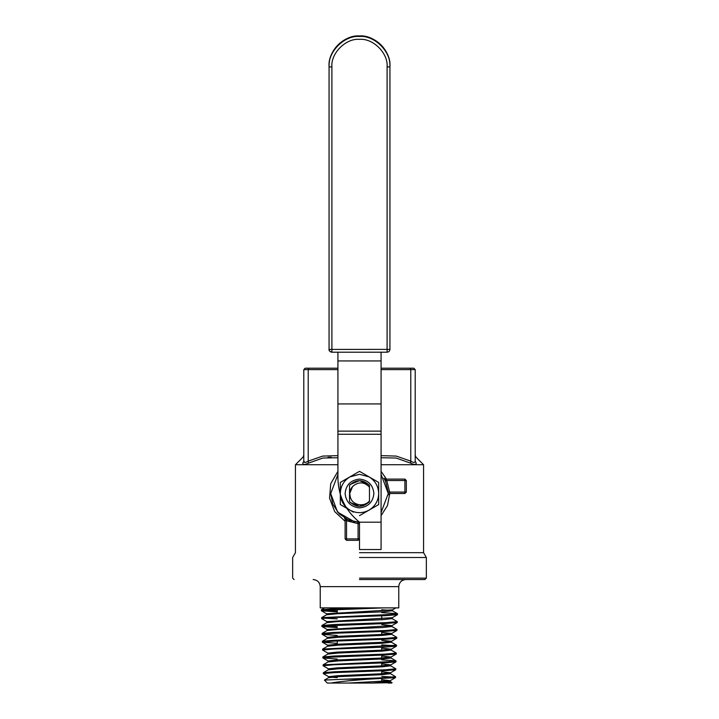<?xml version="1.0" encoding="UTF-8"?>
<svg xmlns="http://www.w3.org/2000/svg" width="719" height="719" viewBox="0 0 719 719"><rect width="100%" height="100%" fill="white"/><g stroke="black" fill="none" stroke-linecap="round" stroke-linejoin="round"><path stroke-width="1.08" d="M387.101 352.202L331.899 352.202L331.899 349.416L389.932 349.371C389.752 351.079 388.808 352.022 387.101 352.202L387.101 66.939C388.332 53.287 373.152 38.116 359.5 39.347C345.848 38.116 330.668 53.287 331.899 66.939L329.068 66.894C327.711 51.84 344.446 35.105 359.5 36.471C374.554 35.105 391.289 51.84 389.932 66.894L389.932 349.371M387.101 66.939L389.932 66.894L389.932 66.373C391.289 51.319 374.554 34.593 359.5 35.95C344.446 34.593 327.711 51.319 329.068 66.373L329.068 349.371L331.899 349.416L331.899 66.939M369.09 510.104L359.5 515.64L378.679 504.567L378.679 482.422L359.5 471.34L349.91 476.877L359.5 474.306L369.09 476.877C375.228 480.723 378.428 486.26 378.679 493.495C378.428 500.73 375.228 506.266 369.09 510.104C362.7 513.501 356.3 513.501 349.91 510.104C343.772 506.266 340.572 500.73 340.321 493.495C340.572 486.26 343.772 480.723 349.91 476.877L340.321 482.422L340.321 504.567L353.406 512.126M359.5 479.106C350.827 480.022 346.028 484.813 345.111 493.495C346.028 502.168 350.827 506.967 359.5 507.884C368.173 506.967 372.972 502.168 373.889 493.495C372.972 484.813 368.173 480.022 359.5 479.106C350.827 480.022 346.028 484.813 345.111 493.495C346.028 502.168 350.827 506.967 359.5 507.884C368.173 506.967 372.972 502.168 373.889 493.495C372.972 484.813 368.173 480.022 359.5 479.106C350.827 480.022 346.028 484.813 345.111 493.495C346.028 502.168 350.827 506.967 359.5 507.884C350.827 506.967 346.028 502.168 345.111 493.495C346.028 484.813 350.827 480.022 359.5 479.106C368.173 480.022 372.972 484.813 373.889 493.495C372.972 502.168 368.173 506.967 359.5 507.884C368.173 506.967 372.972 502.168 373.889 493.495C372.972 484.813 368.173 480.022 359.5 479.106M378.679 497.997L378.679 504.567M372.595 478.899L378.679 482.422L378.679 489.028M340.321 504.567L340.321 482.422L359.5 471.34L365.594 474.855M381.079 403.934L381.079 352.202L381.079 360.938L337.921 360.938L337.921 352.202L337.921 478.225C338.361 496.2 345.551 510.858 359.5 522.192L359.5 549.523L381.079 549.523L381.079 403.934L337.921 403.934M381.079 522.192L359.5 522.192C345.551 510.858 338.361 496.2 337.921 478.225M359.5 579.541L424.929 579.541L359.5 579.541M359.5 578.13L426.349 578.13L359.5 578.13M320.234 586.623L320.234 607.879L398.766 607.879L398.766 586.623L320.234 586.623C319.802 582.327 317.447 579.972 313.151 579.541M388.17 683.05L391.675 683.05L392.044 682.619L390.147 681.522L372.056 683.05L392.062 682.673M343.781 679.23L384.989 677.675L395.576 676.696L395.486 677.631L367.804 679.23L343.781 679.23L324.422 680.084L327.325 683.05L372.056 683.05M367.804 679.23L359.5 679.904C346.279 680.902 336.807 681.954 331.091 683.05M381.726 676.417L393.473 677.127M395.576 676.696L390.399 673.658L381.789 674.71L338.874 676.624L328.655 677.675L328.655 676.696L323.325 673.622L323.361 672.687L334.677 671.744L385.186 669.811L395.827 668.832L390.642 665.794L381.96 666.846L338.703 668.76L328.403 669.811L328.403 668.832L323.146 665.83L323.119 664.823L393.275 661.462L396.007 660.887L381.726 659.817M395.827 668.832L395.738 669.757L384.395 670.71L333.895 672.633L323.325 673.622M396.07 660.968L395.98 661.893L384.557 662.846L333.742 664.769L323.083 665.758M322.831 657.894L322.876 656.959L334.326 656.016L385.519 654.083L396.313 653.104L396.223 654.029L384.737 654.973L325.608 657.4L322.894 657.966L337.274 659.044M396.313 653.104L391.136 650.066L382.31 651.108L338.352 653.032L327.918 654.083L327.918 653.104L322.651 650.102L322.624 649.095L396.555 645.24L391.379 642.202L382.481 643.244L338.182 645.168L327.675 646.219L327.675 645.231L322.409 642.229L337.274 643.325M381.726 644.934L394.398 645.662M396.555 645.24L396.475 646.165L384.917 647.109L333.382 649.041L322.588 650.03M322.346 642.157L322.382 641.231L333.993 640.287L385.851 638.355L396.807 637.376L396.717 638.301L385.069 639.245L333.23 641.177L322.409 642.229M396.807 637.376L391.621 634.338L382.652 635.38L338.002 637.304L327.424 638.355L327.424 637.367L322.166 634.365L337.274 635.461M322.103 634.293L322.139 633.367L333.805 632.423L386.04 630.491L397.05 629.502L396.96 630.437L385.258 631.381L333.032 633.313L322.166 634.365M397.05 629.502L391.873 626.474L382.823 627.516L337.831 629.44L327.181 630.491L327.181 629.502L329.644 629.997M321.851 626.429L321.887 625.503L333.643 624.55L386.211 622.627L397.292 621.638L397.203 622.573L385.429 623.517L324.709 625.943L321.914 626.501L337.274 627.606M397.292 621.638L392.116 618.61L382.993 619.652L337.66 621.576L326.938 622.627L326.938 621.638L321.672 618.637L321.645 617.639L394.632 614.269L397.472 613.702L381.726 612.588M397.535 613.774L397.454 614.7L385.6 615.653L332.699 617.585L321.609 618.565M337.274 626.752L324.026 626.006M337.274 618.888L323.793 618.142M383.667 607.879L324.251 610.206L321.429 610.773L337.274 611.887M337.274 611.033L323.568 610.269M321.366 610.701L321.402 609.775L333.274 608.822L359.509 607.879M353.523 485.738L352.58 486.574L349.713 493.495L350.261 496.73C351.897 505.358 364.2 507.551 369.467 500.918L369.467 487.167C364.569 482.018 359.293 481.514 353.613 485.676L352.58 486.574L349.713 493.495L350.261 496.73L349.713 493.495L352.58 486.574L353.523 485.738L352.58 486.574L349.713 493.495L350.261 496.73L349.713 493.495L352.58 486.574L353.523 485.738L352.58 486.574L349.713 493.495L350.261 496.73L349.713 493.495L352.58 486.574L353.523 485.738L352.58 486.574L349.713 493.495L350.261 496.73L349.713 493.495L352.58 486.574L353.523 485.738L352.58 486.574L349.713 493.495L350.261 496.73L349.713 493.495L352.58 486.574L353.523 485.738L352.58 486.574L349.713 493.495L350.261 496.73L349.713 493.495L352.58 486.574L353.523 485.738L352.58 486.574L349.713 493.495L350.261 496.73L349.713 493.495L352.58 486.574L353.523 485.738L352.58 486.574L353.523 485.738L352.58 486.574L349.713 493.495L350.261 496.73L349.713 493.495L352.58 486.574L353.523 485.738L352.58 486.574L349.713 493.495L350.261 496.73L349.713 493.495L352.58 486.574L353.523 485.738M381.079 471.331L386.454 479.106M389.77 493.495L387.496 505.502L381.079 515.649M359.5 552.677L423.563 552.677L359.5 552.677M424.929 579.541L426.349 578.13L426.349 557.504L423.563 552.677L423.563 464.717L381.079 464.717M359.5 557.504L426.349 557.504L359.5 557.504M423.563 464.717L416.031 457.194L415.205 455.19L415.205 369.62L415.205 461.14L416.22 463.144C415.977 455.334 415.977 455.334 416.22 463.144C416.103 464.86 414.216 464.86 410.558 463.144L396.133 458.039L381.079 457.733M406.325 492.075L404.905 493.495L389.653 493.495L389.653 492.075L388.242 492.147L385.483 481.128L384.027 478.441C384.647 479.438 382.876 476.607 384.027 478.441C384.647 479.438 382.876 476.607 384.027 478.441C384.647 479.438 382.876 476.607 384.027 478.441L385.222 479.106L404.905 479.106L406.325 480.526L406.325 492.075L404.905 492.075L404.905 480.526L386.759 480.526L385.222 479.106M388.242 494.843L388.269 494.07L388.242 494.843L389.653 493.495M381.079 474.459L388.278 493.495L381.079 512.521M359.5 522.264L348.913 520.25L339.152 513.842L332.744 504.082L330.722 493.495L337.921 474.459M330.722 493.567L337.517 512.054L354.521 521.832M347.133 519.478L358.152 522.237L358.08 523.648L346.531 520.754L346.531 538.899L359.5 538.899L358.08 540.32L346.531 540.32L345.111 538.899L345.111 519.217L346.531 520.754L347.133 519.478L345.246 518.489M381.079 368.209L413.793 368.209L415.205 369.62L381.079 369.62M337.921 369.62L303.795 369.62L303.795 461.14L303.795 369.62L305.207 368.209L337.921 368.209M303.795 461.14C303.921 462.847 305.395 462.847 308.217 461.14L308.442 463.144C304.775 464.86 302.888 464.86 302.78 463.144C303.023 455.343 303.023 455.343 302.78 463.144L303.795 461.14L304.964 462.443M410.558 463.144L410.783 461.14C413.605 462.847 415.079 462.847 415.205 461.14C415.205 453.329 415.205 453.329 415.205 461.14M414.018 462.443L412.544 462.083M337.921 457.733L322.903 458.03L308.442 463.144M327.972 457.32L331.18 457.194M337.921 464.717L295.437 464.717L295.437 552.677L292.651 557.504L292.651 578.13L294.071 579.541M345.111 521.302L334.695 511.604L329.572 498.195L330.731 483.68L337.921 471.331M368.586 502.581L359.5 506.347L350.414 502.581L349.533 501.619L349.533 485.37C356.175 479.133 362.825 479.133 369.467 485.37C362.825 479.133 356.175 479.133 349.533 485.37L349.533 501.619C356.175 507.857 362.825 507.857 369.467 501.619C362.825 507.857 356.175 507.857 349.533 501.619L349.533 485.37C356.175 479.133 362.825 479.133 369.467 485.37L369.467 487.167L369.467 485.37C362.825 479.133 356.175 479.133 349.533 485.37L349.533 501.619C356.175 507.857 362.825 507.857 369.467 501.619L369.467 500.918M368.586 484.399L359.5 480.643L350.414 484.399L349.533 485.37L349.533 501.619C356.175 507.857 362.825 507.857 369.467 501.619C362.825 507.857 356.175 507.857 349.533 501.619L349.533 485.37L349.533 501.619C356.175 507.857 362.825 507.857 369.467 501.619C362.825 507.857 356.175 507.857 349.533 501.619L349.533 485.37C356.175 479.133 362.825 479.133 369.467 485.37L369.467 487.167M349.533 501.619L349.533 499.777M353.613 485.676C350.126 488.641 349.003 492.326 350.261 496.73M381.726 609.784L389.923 610.332M397.481 613.702L392.358 610.746L383.173 611.788L337.481 613.711L326.696 614.763L326.696 613.774L329.185 614.269M389.698 618.196L392.116 618.61M389.473 626.06L391.873 626.474M389.249 633.933L391.621 634.338M388.566 657.526L390.965 658.011L382.131 658.972L338.523 660.896L328.161 661.947L328.161 660.968L330.551 661.453M388.116 673.254L390.399 673.658M392.43 610.826L392.43 609.847L326.696 613.774M392.188 618.691L392.188 617.711L326.938 621.638M381.726 624.55L391.873 625.656L327.181 629.502M381.726 632.423L391.693 633.439L381.097 634.482L336.447 636.405L327.424 637.367M381.726 640.296L391.451 641.303L380.917 642.346L336.627 644.269L327.675 645.231M381.726 648.17L391.208 649.167L380.755 650.219L336.789 652.142L327.918 653.104M381.726 656.052L390.965 657.031L380.576 658.083L336.968 660.006L328.161 660.968M381.726 663.925L390.714 664.895L380.405 665.947L337.139 667.87L328.403 668.832M381.726 671.798L390.471 672.759L380.234 673.811L337.31 675.734L328.655 676.696M331.001 677.19L337.274 677.658M381.726 679.671L390.147 680.713L348.589 683.05M404.905 493.495L404.905 492.075L389.653 492.075L386.759 480.526L385.483 481.128M345.111 519.217L344.437 518.013L345.111 519.217M359.5 523.648L358.08 523.648L358.08 540.32M329.068 349.371C329.248 351.079 330.192 352.022 331.899 352.202C329.626 351.429 328.682 350.486 329.068 349.371M381.079 431.13L337.921 431.13M381.079 434.258L337.921 434.258M381.079 455.639L396.277 456.089L410.783 461.14L410.783 369.62L410.073 368.209M308.927 368.209L308.217 369.62L308.217 461.14L322.768 456.08L337.921 455.639M406.325 480.526L404.905 480.526L404.905 479.106M346.531 540.32L346.531 538.899L345.111 538.899M389.932 66.373C390.372 50.141 375.731 35.51 359.5 35.95C343.269 35.51 328.628 50.141 329.068 66.373M337.274 660.968L337.274 659.988M337.274 645.222L337.274 640.997M337.274 613.72L337.274 609.514M381.726 681.585L381.726 678.682M381.726 674.71L381.726 670.827M381.726 665.875L381.726 662.972M381.726 658.999L381.726 655.108M381.726 650.165L381.726 647.253M381.726 634.455L381.726 631.534M381.726 618.735L381.726 615.815M303.795 455.19L302.969 457.194L295.437 464.717M391.945 626.555L391.945 625.575M391.693 634.419L391.693 633.439M391.451 642.283L391.451 641.303M391.208 650.147L391.208 649.167M390.965 658.011L390.965 657.031M390.714 665.884L390.714 664.895M390.471 673.748L390.471 672.759M390.228 681.612L390.228 680.623M324.422 680.084L328.727 677.586M323.361 672.687L328.484 669.722M323.119 664.823L328.232 661.857M396.007 660.887L390.884 657.93M322.876 656.959L327.99 653.993M322.624 649.095L327.747 646.129M322.382 641.231L327.496 638.265M322.139 633.367L327.253 630.401M321.887 625.503L327.01 622.537M321.645 617.639L326.759 614.673M321.402 609.775L324.673 607.879M392.358 609.928L395.899 607.879M326.759 613.855L321.429 610.773M392.116 617.792L397.454 614.7M391.873 625.656L397.203 622.573M327.253 629.592L321.914 626.501M391.621 633.52L396.96 630.437M391.379 641.384L396.717 638.301M391.136 649.257L396.475 646.165M390.884 657.121L396.223 654.029M328.232 661.049L322.894 657.966M390.642 664.985L395.98 661.893M390.399 672.849L395.738 669.757M390.147 680.713L395.486 677.631M398.766 586.623C399.198 582.327 401.553 579.972 405.849 579.541"/></g></svg>
